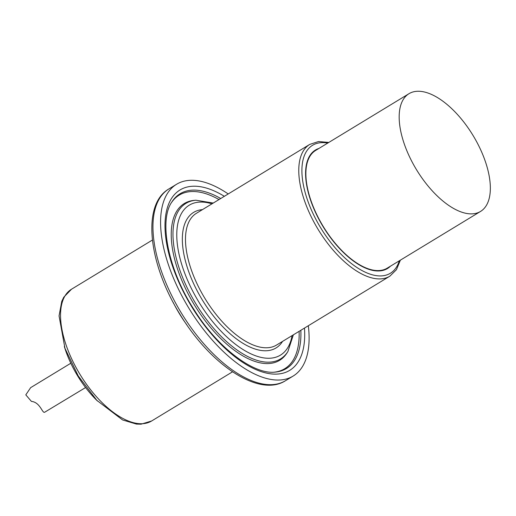 <?xml version="1.0" encoding="UTF-8"?>
<svg xmlns="http://www.w3.org/2000/svg" width="516" height="516" viewBox="0 0 516 516"><rect width="100%" height="100%" fill="white"/><g stroke="black" fill="none" stroke-linecap="round" stroke-linejoin="round"><path stroke-width="0.77" d="M64.339 346.52A66.667 31.986 58.7 0 0 97.447 400.99M377.802 270.99A68.886 33.05 58.7 0 0 378.015 270.597M309.258 157.483A68.886 33.05 58.7 0 0 308.807 157.49M318.894 148.46A69.331 33.269 58.7 0 0 315.45 150.033A69.331 33.269 58.7 0 0 323.042 226.556A69.331 33.269 58.7 0 0 387.477 268.52A69.331 33.269 58.7 0 0 390.464 266.192M228.22 193.958A112.217 53.845 58.7 0 0 183.98 181.2A112.217 53.845 58.7 0 0 176.556 184.276A112.217 53.845 58.7 0 0 188.837 308.136A112.217 53.845 58.7 0 0 293.14 376.061A112.217 53.845 58.7 0 0 308.329 325.738M381.917 270.636A69.331 33.269 58.7 0 0 382.311 270.12M311.658 153.884A69.331 33.269 58.7 0 0 311.013 153.994M381.279 270.752A68.886 33.05 58.7 0 0 381.685 270.249M311.251 154.381A68.886 33.05 58.7 0 0 310.619 154.51M373.423 270.545A64.442 30.921 58.7 0 0 374.242 270.313M307.768 160.96A64.442 30.921 58.7 0 0 307.181 161.579M306.007 170.093A62.223 29.857 58.7 0 0 305.62 171.518M363.883 267.359A62.223 29.857 58.7 0 0 365.322 267.675M408.975 93.699L315.682 150.414A68.886 33.05 58.7 0 0 323.222 226.447A68.886 33.05 58.7 0 0 387.245 268.139L480.544 211.431A68.886 33.05 58.7 0 0 475.571 139.797A68.886 33.05 58.7 0 0 413.535 91.816A68.886 33.05 58.7 0 0 408.975 93.699A68.886 33.05 58.7 0 0 416.515 169.732A68.886 33.05 58.7 0 0 480.544 211.431M85.585 387.548L44.705 412.213C42.273 413.632 40.312 402.287 31.405 401.383L25.8 394.863L30.657 387.645L70.808 363.238M399.287 260.825A74.885 35.933 -121.3 0 1 320.759 227.943A74.885 35.933 -121.3 0 1 327.725 143.093M328.815 142.435L318.546 141.532L309.748 144.403A77.11 36.997 58.7 0 0 318.185 229.51A77.11 36.997 58.7 0 0 389.851 276.183L396.449 269.687L400.377 260.161M389.851 276.183L276.563 345.043A77.11 36.997 -121.3 0 1 204.897 298.371A77.11 36.997 -121.3 0 1 196.461 213.263L309.748 144.403M71.511 289.218L63.778 297.19L61.759 301.357L59.056 315.902L64.964 348.332L78.277 376.029L96.879 400.39L122.582 419.953L136.45 424.081L141.049 424.184L151.614 420.998A77.11 36.997 -121.3 0 1 79.948 374.326A77.11 36.997 -121.3 0 1 71.511 289.218L152.407 240.043M173.189 302.44A77.11 36.997 58.7 0 0 186.689 324.648M202.44 209.631A79.329 38.061 58.7 0 0 202.317 299.938A79.329 38.061 58.7 0 0 282.542 341.411M211.979 203.833A87.759 42.112 58.7 0 0 198.866 302.041A87.759 42.112 58.7 0 0 292.082 335.613M285.509 380.698C259 397.733 210.115 364.67 179.755 313.947C148.498 263.56 141.513 204.646 168.925 188.914A112.217 53.845 58.7 0 0 181.206 312.773A112.217 53.845 58.7 0 0 285.509 380.698L293.14 376.061M224.357 196.312A105.567 50.652 58.7 0 0 165.565 235.909A105.567 50.652 58.7 0 0 242.236 362.045A105.567 50.652 58.7 0 0 304.459 328.086M220.725 198.512A102.291 49.084 58.7 0 0 186.857 190.939A102.291 49.084 58.7 0 0 171.802 202.053C158.741 220.577 167.816 269.333 193.939 309.477C217.681 348.023 253.943 374.874 275.17 372.094A102.291 49.084 58.7 0 0 300.834 330.292M219.003 199.563A101.575 48.736 58.7 0 0 185.915 192.345A101.575 48.736 58.7 0 0 171.402 202.711M274.396 372.152A101.575 48.736 58.7 0 0 299.112 331.343M213.263 203.052L195.893 200.221L194.326 200.356A91.751 44.028 58.7 0 0 190.365 201.008A91.751 44.028 58.7 0 0 196.422 308.155A91.751 44.028 58.7 0 0 287.044 352.88L287.883 351.551L293.365 334.832M195.893 200.221A91.035 43.679 58.7 0 0 191.958 200.872A91.035 43.679 58.7 0 0 197.97 307.175A91.035 43.679 58.7 0 0 287.883 351.551M151.614 420.998L232.516 371.823M168.925 188.914L176.556 184.276M374.455 270.719L374.958 270.41M307.504 160.586L308.013 160.276"/></g></svg>
